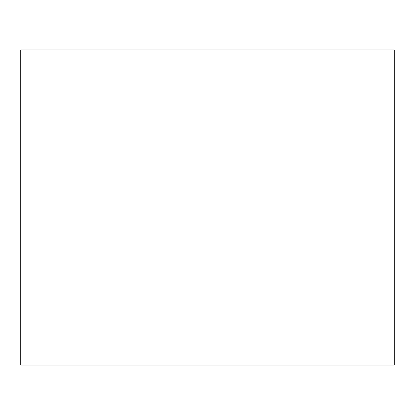 <?xml version="1.0" encoding="UTF-8"?>
<svg xmlns="http://www.w3.org/2000/svg" width="415" height="415" viewBox="0 0 415 415"><rect width="100%" height="100%" fill="white"/><g stroke="black" fill="none" stroke-linecap="round" stroke-linejoin="round"><path stroke-width="0.62" d="M394.25 207.5L394.25 365.07L20.75 365.07L20.75 49.93L394.25 49.93L394.25 207.5"/></g></svg>
